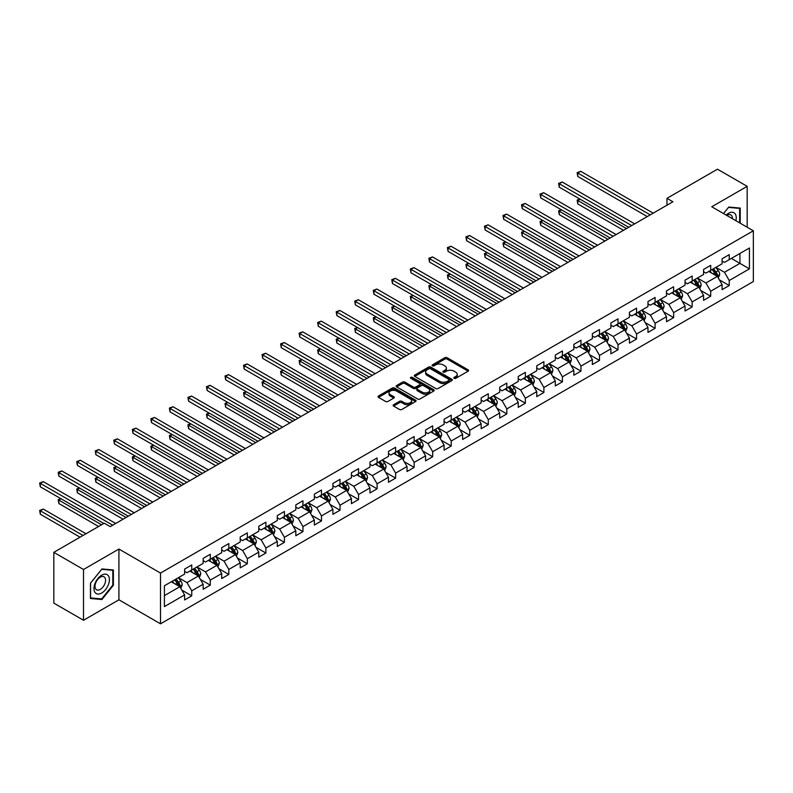 <?xml version="1.0" encoding="UTF-8"?>
<svg xmlns="http://www.w3.org/2000/svg" width="793" height="793" viewBox="0 0 793 793"><rect width="100%" height="100%" fill="white"/><g stroke="black" fill="none" stroke-linecap="round" stroke-linejoin="round"><path stroke-width="1.19" d="M454.111 378.34A1.15 0.664 0 0 0 455.737 378.34L468.128 371.193A1.645 0.952 0 0 0 468.613 370.519A1.645 0.952 0 0 0 468.128 369.845L447.143 357.722A1.645 0.952 0 0 0 444.804 357.722L432.413 364.879A1.15 0.664 0 0 0 434.049 365.821L435.654 364.889A5.273 3.043 0 0 1 443.118 364.889L444.863 365.9A5.273 3.043 0 0 1 446.409 368.061A5.273 3.043 0 0 1 444.863 370.212L443.257 371.134A1.15 0.664 0 0 0 444.893 372.086L446.499 371.154A5.273 3.043 0 0 1 453.963 371.154L455.707 372.165A5.273 3.043 0 0 1 457.254 374.316A5.273 3.043 0 0 1 455.707 376.477L454.111 377.399A1.15 0.664 0 0 0 454.111 378.34L454.111 377.399M393.615 404.717A1.645 0.952 0 0 0 393.13 405.392A1.645 0.952 0 0 0 393.615 406.066L399.503 409.466A1.645 0.952 0 0 0 401.833 409.466L415.591 401.516A1.645 0.952 0 0 0 416.077 400.852A1.645 0.952 0 0 0 415.591 400.178L394.607 388.055A1.645 0.952 0 0 0 392.267 388.055L378.509 395.994A1.645 0.952 0 0 0 378.023 396.669A1.645 0.952 0 0 0 378.509 397.343L385.626 401.456A1.645 0.952 0 0 0 387.955 401.456L393.843 398.056A1.645 0.952 0 0 0 394.329 397.382A1.645 0.952 0 0 0 393.843 396.708L390.315 394.666A4.411 2.548 0 0 1 389.026 392.872A4.411 2.548 0 0 1 391.752 390.513A4.411 2.548 0 0 1 396.559 391.068L410.377 399.048A4.411 2.548 0 0 1 411.666 400.852A4.411 2.548 0 0 1 408.94 403.201A4.411 2.548 0 0 1 404.133 402.646L401.833 401.317A1.645 0.952 0 0 0 399.503 401.317L393.615 404.717L393.615 406.066L399.503 402.685L399.503 401.317M118.92 549.053L83.513 569.493L53.815 552.344L53.815 603.106L83.513 620.255L118.92 599.805L160.503 623.813L160.503 573.061L118.92 549.053L118.92 599.805M747.175 227.214L747.175 186.335L711.767 206.775L753.35 230.783L160.503 573.061M747.175 186.335L717.467 169.187L666.972 198.339L666.972 205.199M53.815 552.344L104.309 523.192L110.247 526.621L672.92 201.769L666.972 198.339M435.773 388.53A1.645 0.952 0 0 0 438.103 388.53L451.861 380.581A1.645 0.952 0 0 0 452.347 379.906A1.645 0.952 0 0 0 451.861 379.232L430.867 367.119A1.645 0.952 0 0 0 428.537 367.119L414.779 375.059A1.645 0.952 0 0 0 414.293 375.733A1.645 0.952 0 0 0 414.779 376.407L435.773 388.53M411.22 378.588A1.15 0.664 0 0 1 412.39 378.757L433.712 391.068L419.963 398.998A1.645 0.952 0 0 1 417.633 398.998L396.649 386.875L402.537 383.505L402.537 382.127L396.649 385.527A1.645 0.952 0 0 0 396.163 386.201A1.645 0.952 0 0 0 396.649 386.875L396.649 385.527M402.537 383.505A1.645 0.952 0 0 1 404.866 383.505L404.866 382.127A1.645 0.952 0 0 0 402.537 382.127M404.866 382.127L413.381 387.043A1.645 0.952 0 0 0 415.71 387.043L419.616 384.793A1.645 0.952 0 0 0 420.102 384.119A1.645 0.952 0 0 0 419.616 383.445L410.754 378.33A1.15 0.664 0 0 1 412.39 377.379L433.731 389.7A1.645 0.952 0 0 1 434.207 390.374A1.645 0.952 0 0 1 433.731 391.048L433.731 389.7M160.503 623.813L753.35 281.535L753.35 230.783M181.825 590.101L191.747 595.83L191.747 590.825L203.157 584.243L203.157 589.249L210.284 585.135L210.284 580.119L221.683 573.537L221.683 578.543L228.81 574.429L228.81 569.424L240.22 562.842L240.22 567.847L247.347 563.734L247.347 558.718L258.756 552.136L258.756 557.142L265.883 553.028L265.883 548.022L277.292 541.441L277.292 546.446L284.419 542.333L284.419 537.317L295.819 530.735L295.819 535.741L302.956 531.627L302.956 526.621L314.355 520.039L314.355 525.045L321.482 520.932L321.482 515.916L332.891 509.334L332.891 514.34L340.019 510.226L340.019 505.22L351.428 498.638L351.428 503.644L358.555 499.531L358.555 494.515L369.954 487.933L369.954 492.939L377.091 488.825L377.091 483.819L388.491 477.237L388.491 482.243L395.618 478.129L395.618 473.114L407.027 466.532L407.027 471.538L414.154 467.424L414.154 462.418L425.563 455.836L425.563 460.842L432.691 456.728L432.691 451.713L444.09 445.131L444.09 450.137L451.227 446.023L451.227 441.017L462.626 434.435L462.626 439.441L469.753 435.327L469.753 430.312L481.163 423.73L481.163 428.735L488.29 424.622L488.29 419.616L499.699 413.034L499.699 418.04L506.826 413.926L506.826 408.92L518.225 402.329L518.225 407.334L525.362 403.221L525.362 398.215L536.762 391.633L536.762 396.639L543.889 392.525L543.889 387.519L555.298 380.927L555.298 385.933L562.425 381.82L562.425 376.814L573.835 370.232L573.835 375.238L580.962 371.124L580.962 366.118L592.361 359.526L592.361 364.532L599.498 360.418L599.498 355.413L610.897 348.831L610.897 353.837L618.025 349.723L618.025 344.717L629.434 338.125L629.434 343.131L636.561 339.017L636.561 334.012L647.97 327.43L647.97 332.436L655.097 328.322L655.097 323.316L666.507 316.724L666.507 321.73L673.634 317.616L673.634 312.611L685.033 306.029L685.033 311.034L692.16 306.921L692.16 301.915L703.569 295.323L703.569 300.329L710.697 296.215L710.697 291.209L722.106 284.628L722.106 289.633L729.233 285.52L729.233 280.514L749.425 268.847L749.425 248.001L739.928 253.482L739.928 263.365L749.425 268.847M191.747 595.83L184.62 599.944L184.62 594.938L164.419 606.595L164.419 585.749L184.62 574.082L184.62 569.077L191.747 564.963L191.747 569.969L203.157 563.387L203.157 558.381L210.284 554.267L210.284 559.273L221.683 552.681L221.683 547.676L228.81 543.562L228.81 548.568L240.22 541.986L240.22 536.98L247.347 532.866L247.347 537.872L258.756 531.28L258.756 526.274L265.883 522.161L265.883 527.167L277.292 520.585L277.292 515.579L284.419 511.465L284.419 516.471L295.819 509.879L295.819 504.873L302.956 500.76L302.956 505.765L314.355 499.184L314.355 494.178L321.482 490.064L321.482 495.07L332.891 488.478L332.891 483.472L340.019 479.359L340.019 484.364L351.428 477.782L351.428 472.777L358.555 468.663L358.555 473.669L369.954 467.077L369.954 462.071L377.091 457.957L377.091 462.963L388.491 456.381L388.491 451.376L395.618 447.262L395.618 452.268L407.027 445.686L407.027 440.67L414.154 436.556L414.154 441.562L425.563 434.98L425.563 429.975L432.691 425.861L432.691 430.867L444.09 424.285L444.09 419.269L451.227 415.155L451.227 420.161L462.626 413.579L462.626 408.573L469.753 404.46L469.753 409.466L481.163 402.884L481.163 397.868L488.29 393.754L488.29 398.76L499.699 392.178L499.699 387.172L506.826 383.059L506.826 388.064L518.225 381.483L518.225 376.467L525.362 372.353L525.362 377.359L536.762 370.777L536.762 365.771L543.889 361.658L543.889 366.663L555.298 360.081L555.298 355.066L562.425 350.952L562.425 355.958L573.835 349.376L573.835 344.37L580.962 340.256L580.962 345.262L592.361 338.68L592.361 333.665L599.498 329.551L599.498 334.557L610.897 327.975L610.897 322.969L618.025 318.855L618.025 323.861L629.434 317.279L629.434 312.264L636.561 308.15L636.561 313.156L647.97 306.574L647.97 301.568L655.097 297.454L655.097 302.46L666.507 295.878L666.507 290.862L673.634 286.749L673.634 291.755L685.033 285.173L685.033 280.167L692.16 276.053L692.16 281.059L703.569 274.477L703.569 269.461L710.697 265.348L710.697 270.354L722.106 263.772L722.106 258.766L729.233 254.652L729.233 259.658L749.425 248.001M189.844 571.069L198.399 576.005L186.999 582.597L178.445 577.651M184.62 571.347L186.999 572.715L191.747 569.969M186.999 582.597L191.747 590.825M198.399 576.005L203.157 584.243M208.381 560.364L216.935 565.31L205.526 571.892L196.971 566.955M203.157 560.641L205.526 562.019L210.284 559.273M205.526 571.892L210.284 580.119M216.935 565.31L221.683 573.537M226.917 549.668L235.471 554.604L224.062 561.196L215.508 556.25M221.683 549.945L224.062 551.313L228.81 548.568M224.062 561.196L228.81 569.424M235.471 554.604L240.22 562.842M245.443 538.962L253.998 543.909L242.599 550.491L234.044 545.554M240.22 539.24L242.599 540.618L247.347 537.872M242.599 550.491L247.347 558.718M253.998 543.909L258.756 552.136M263.98 528.267L272.534 533.203L261.135 539.795L252.58 534.849M258.756 528.544L261.135 529.912L265.883 527.167M261.135 539.795L265.883 548.022M272.534 533.203L277.292 541.441M282.516 517.571L291.071 522.508L279.661 529.09L271.107 524.153M277.292 517.839L279.661 519.217L284.419 516.471M279.661 529.09L284.419 537.317M291.071 522.508L295.819 530.735M301.053 506.866L309.607 511.802L298.198 518.394L289.643 513.448M295.819 507.143L298.198 508.511L302.956 505.765M298.198 518.394L302.956 526.621M309.607 511.802L314.355 520.039M319.579 496.17L328.133 501.107L316.734 507.689L308.18 502.752M314.355 496.438L316.734 497.816L321.482 495.07M316.734 507.689L321.482 515.916M328.133 501.107L332.891 509.334M338.115 485.465L346.67 490.401L335.27 496.993L326.716 492.047M332.891 485.742L335.27 487.11L340.019 484.364M335.27 496.993L340.019 505.22M346.67 490.401L351.428 498.638M356.652 474.769L365.206 479.706L353.797 486.287L345.242 481.351M351.428 475.037L353.797 476.415L358.555 473.669M353.797 486.287L358.555 494.515M365.206 479.706L369.954 487.933M375.188 464.064L383.743 469L372.333 475.592L363.779 470.645M369.954 464.341L372.333 465.709L377.091 462.963M372.333 475.592L377.091 483.819M383.743 469L388.491 477.237M393.724 453.368L402.279 458.304L390.87 464.886L382.315 459.95M388.491 453.636L390.87 455.013L395.618 452.268M390.87 464.886L395.618 473.114M402.279 458.304L407.027 466.532M412.251 442.663L420.805 447.599L409.406 454.191L400.852 449.244M407.027 442.94L409.406 444.308L414.154 441.562M409.406 454.191L414.154 462.418M420.805 447.599L425.563 455.836M430.787 431.967L439.342 436.903L427.933 443.485L419.378 438.549M425.563 432.235L427.933 433.612L432.691 430.867M427.933 443.485L432.691 451.713M439.342 436.903L444.09 445.131M449.324 421.261L457.878 426.198L446.469 432.79L437.914 427.843M444.09 421.539L446.469 422.907L451.227 420.161M446.469 432.79L451.227 441.017M457.878 426.198L462.626 434.435M467.86 410.566L476.415 415.502L465.005 422.084L456.451 417.148M462.626 410.833L465.005 412.211L469.753 409.466M465.005 422.084L469.753 430.312M476.415 415.502L481.163 423.73M486.387 399.86L494.941 404.797L483.542 411.389L474.987 406.442M481.163 400.138L483.542 401.506L488.29 398.76M483.542 411.389L488.29 419.616M494.941 404.797L499.699 413.034M504.923 389.165L513.477 394.101L502.068 400.683L493.514 395.747M499.699 389.432L502.068 390.81L506.826 388.064M502.068 400.683L506.826 408.92M513.477 394.101L518.225 402.329M523.459 378.459L532.014 383.396L520.605 389.987L512.05 385.041M518.225 378.737L520.605 380.105L525.362 377.359M520.605 389.987L525.362 398.215M532.014 383.396L536.762 391.633M541.996 367.764L550.55 372.7L539.141 379.282L530.586 374.346M536.762 368.031L539.141 369.409L543.889 366.663M539.141 379.282L543.889 387.519M550.55 372.7L555.298 380.927M560.522 357.058L569.077 361.995L557.677 368.586L549.123 363.64M555.298 357.336L557.677 358.704L562.425 355.958M557.677 368.586L562.425 376.814M569.077 361.995L573.835 370.232M579.059 346.363L587.613 351.299L576.204 357.881L567.649 352.944M573.835 346.63L576.204 348.008L580.962 345.262M576.204 357.881L580.962 366.118M587.613 351.299L592.361 359.526M597.595 335.657L606.149 340.594L594.74 347.185L586.186 342.239M592.361 335.935L594.74 337.303L599.498 334.557M594.74 347.185L599.498 355.413M606.149 340.594L610.897 348.831M616.131 324.961L624.686 329.898L613.276 336.48L604.722 331.543M610.897 325.229L613.276 326.607L618.025 323.861M613.276 336.48L618.025 344.717M624.686 329.898L629.434 338.125M634.658 314.256L643.212 319.192L631.813 325.784L623.258 320.838M629.434 314.534L631.813 315.901L636.561 313.156M631.813 325.784L636.561 334.012M643.212 319.192L647.97 327.43M653.194 303.56L661.749 308.497L650.339 315.079L641.785 310.142M647.97 303.828L650.339 305.206L655.097 302.46M650.339 315.079L655.097 323.316M661.749 308.497L666.507 316.724M671.73 292.855L680.285 297.791L668.876 304.383L660.321 299.437M666.507 293.132L668.876 294.5L673.634 291.755M668.876 304.383L673.634 312.611M680.285 297.791L685.033 306.029M690.267 282.159L698.821 287.096L687.412 293.678L678.858 288.741M685.033 282.427L687.412 283.805L692.16 281.059M687.412 293.678L692.16 301.915M698.821 287.096L703.569 295.323M708.793 271.454L717.348 276.39L705.948 282.982L697.394 278.036M703.569 271.731L705.948 273.099L710.697 270.354M705.948 282.982L710.697 291.209M717.348 276.39L722.106 284.628M731.374 258.419L739.928 263.365L724.475 272.277L715.93 267.34M722.106 261.026L724.475 262.404L729.233 259.658M724.475 272.277L729.233 280.514M83.513 569.493L83.513 620.255M164.419 595.622L179.862 586.711L171.308 581.765M179.862 586.711L184.62 594.938M719.31 279.79L729.233 285.52M700.774 290.486L710.697 296.215M682.248 301.191L692.16 306.921M663.711 311.887L673.634 317.616M645.175 322.592L655.097 328.322M626.639 333.288L636.561 339.017M608.112 343.993L618.025 349.723M589.576 354.689L599.498 360.418M571.039 365.395L580.962 371.124M552.503 376.09L562.425 381.82M533.976 386.796L543.889 392.525M515.44 397.491L525.362 403.221M496.904 408.197L506.826 413.926M478.367 418.892L488.29 424.622M459.841 429.598L469.753 435.327M441.304 440.293L451.227 446.023M422.768 450.999L432.691 456.728M404.232 461.695L414.154 467.424M385.705 472.4L395.618 478.129M367.169 483.096L377.091 488.825M348.633 493.801L358.555 499.531M330.096 504.497L340.019 510.226M311.56 515.202L321.482 520.932M293.033 525.898L302.956 531.627M274.497 536.603L284.419 542.333M255.961 547.299L265.883 553.028M237.424 558.004L247.347 563.734M218.898 568.7L228.81 574.429M200.361 579.405L210.284 585.135M740.226 223.2L740.226 208.083L728.757 207.052L723.523 213.565M90.461 598.497L101.93 599.528L113.389 585.264L113.389 569.979L101.93 568.948L90.461 583.212L90.461 598.497M112.804 584.917L113.389 585.264M100.721 598.824L101.93 599.528M454.567 378.509L455.707 377.845A5.273 3.043 0 0 0 457.254 375.694L457.254 374.316M446.409 368.061L446.409 369.429A5.273 3.043 0 0 1 444.863 371.58L443.723 372.244M468.108 371.203L447.143 359.09A1.645 0.952 0 0 0 444.804 359.09L432.879 365.979M451.861 379.232L451.861 380.581L430.867 368.487A1.645 0.952 0 0 0 428.537 368.487L414.798 376.417L414.779 375.059M448.947 380.382A1.15 0.664 0 0 0 448.947 379.441L430.52 368.795A1.15 0.664 0 0 0 428.884 368.795L427.199 369.776A5.273 3.043 0 0 0 425.653 371.927A5.273 3.043 0 0 0 427.199 374.088L439.788 381.354A5.273 3.043 0 0 0 447.252 381.354L448.947 380.382L448.947 381.75A1.15 0.664 0 0 0 449.284 381.284L449.284 379.906M425.653 371.927L425.653 373.305A5.273 3.043 0 0 0 427.199 375.456L427.199 374.088M448.947 381.75L447.252 382.732A5.273 3.043 0 0 1 439.788 382.732L427.199 375.456M404.866 383.505L413.381 388.421A1.645 0.952 0 0 0 415.71 388.421L419.616 386.161A1.645 0.952 0 0 0 420.102 385.487L420.102 384.119M422.213 392.148A4.411 2.548 0 0 0 427.021 392.694A4.411 2.548 0 0 0 429.747 390.344A4.411 2.548 0 0 0 428.448 388.54L423.581 385.735A1.645 0.952 0 0 0 421.252 385.735L417.346 387.985A1.645 0.952 0 0 0 416.86 388.659A1.645 0.952 0 0 0 417.346 389.333L422.213 392.148L422.213 393.516A4.411 2.548 0 0 0 427.021 394.071A4.411 2.548 0 0 0 429.747 391.712L429.747 390.344M416.86 388.659L416.86 390.037A1.645 0.952 0 0 0 417.346 390.701L417.346 389.333M422.213 393.516L417.346 390.701M411.666 400.852L411.666 402.22A4.411 2.548 0 0 1 408.94 404.569A4.411 2.548 0 0 1 404.133 404.024L401.833 402.685A1.645 0.952 0 0 0 399.503 402.685M389.026 392.872L389.026 394.24A4.411 2.548 0 0 0 390.315 396.044L390.315 394.666M393.824 398.066L390.315 396.044M415.572 401.536L394.607 389.422A1.645 0.952 0 0 0 392.267 389.422L378.529 397.362L378.509 395.994M718.289 278.016L719.707 274.457A4.451 2.567 -120 0 0 718.28 270.671L715.831 267.39M711.559 273.05L709.894 270.819M580.05 199.182L577.79 200.48L577.79 203.91L623.496 230.297M712.144 269.521L714.602 272.792A4.451 2.567 60 0 1 715.871 275.468L717.298 274.646A4.451 2.567 -120 0 0 716.029 271.969L713.571 268.698M712.461 269.342L715.177 272.97A2.27 1.308 60 0 1 715.593 273.664L717.298 274.646M577.79 203.91L577.135 200.104L626.46 228.582M577.135 200.104L579.782 199.033M650.22 214.863L577.79 173.043L580.754 171.328L653.194 213.148M647.257 216.578L577.79 176.472L577.79 173.043L577.135 172.666L580.754 171.328M577.79 176.472L577.135 172.666M738.888 207.964L739.631 208.39L739.631 222.853M723.553 213.575L728.519 207.389L739.631 208.39M735.874 220.692A10.924 6.304 120 0 0 733.981 212.752A10.924 6.304 120 0 0 726.16 215.081M732.395 218.68A7.474 4.312 120 0 0 730.849 214.923A7.474 4.312 120 0 0 726.824 215.468M101.692 593.015A10.924 6.304 120 0 0 109.414 579.643A10.924 6.304 120 0 0 101.692 575.183A10.924 6.304 120 0 0 93.97 588.565A10.924 6.304 120 0 0 101.692 593.015M100.285 589.397A7.474 4.312 120 0 0 105.172 582.805A7.474 4.312 120 0 0 104.022 576.818A7.474 4.312 120 0 0 100.285 577.185A7.474 4.312 120 0 0 95.398 583.777A7.474 4.312 120 0 0 96.548 589.764A7.474 4.312 120 0 0 100.285 589.397M90.58 583.113L101.692 569.295L112.804 570.286L112.804 585.095L101.692 598.913L90.58 597.922L90.561 583.093M112.061 569.86L112.804 570.286M699.753 288.721L701.171 285.163A4.451 2.567 -120 0 0 699.753 281.366L697.295 278.095M693.023 283.745L691.357 281.525M561.513 209.877L559.253 211.186L559.253 214.616L604.96 241.003M693.617 280.226L696.066 283.498A4.451 2.567 60 0 1 697.344 286.174L698.762 285.351A4.451 2.567 -120 0 0 697.493 282.675L695.035 279.394M693.925 280.038L696.641 283.676A2.27 1.308 60 0 1 697.057 284.36L698.762 285.351M559.253 214.616L558.599 210.809L607.934 239.288M558.599 210.809L561.246 209.729M681.227 299.417L682.634 295.858A4.451 2.567 -120 0 0 681.217 292.072L678.758 288.791M674.486 294.451L672.821 292.221M542.977 220.583L540.717 221.881L540.717 225.311L586.423 251.698M675.081 290.922L677.529 294.193A4.451 2.567 60 0 1 678.808 296.869L680.235 296.047A4.451 2.567 -120 0 0 678.957 293.37L676.508 290.099M675.388 290.744L678.114 294.372A2.27 1.308 60 0 1 678.521 295.065L680.235 296.047M540.717 225.311L540.063 221.505L589.397 249.983M540.063 221.505L542.719 220.424M631.694 225.569L559.253 183.748L562.227 182.033L634.658 223.854M628.72 227.284L559.253 187.178L559.253 183.748L558.599 183.371L562.227 182.033M559.253 187.178L558.599 183.371M613.158 236.264L540.717 194.444L543.691 192.729L616.131 234.55M610.184 237.979L540.717 197.873L540.717 194.444L540.063 194.067L543.691 192.729M540.717 197.873L540.063 194.067M662.69 310.122L664.098 306.564A4.451 2.567 -120 0 0 662.68 302.767L660.232 299.496M655.95 305.146L654.284 302.926M524.441 231.278L522.19 232.587L522.19 236.017L567.887 262.404M656.545 301.618L658.993 304.899A4.451 2.567 60 0 1 660.272 307.575L661.699 306.752A4.451 2.567 -120 0 0 660.42 304.076L657.972 300.795M656.852 301.439L659.578 305.077A2.27 1.308 60 0 1 659.984 305.761L661.699 306.752M522.19 236.017L521.536 232.21L570.861 260.689M521.536 232.21L524.183 231.13M644.154 320.818L645.571 317.259A4.451 2.567 -120 0 0 644.144 313.473L641.696 310.192M637.423 315.852L635.758 313.622M505.914 241.984L503.654 243.282L503.654 246.712L549.361 273.099M638.008 312.323L640.466 315.594A4.451 2.567 60 0 1 641.735 318.271L643.163 317.448A4.451 2.567 -120 0 0 641.894 314.771L639.436 311.5M638.325 312.145L641.041 315.773A2.27 1.308 60 0 1 641.458 316.466L643.163 317.448M503.654 246.712L503 242.906L552.325 271.384M503 242.906L505.647 241.825M625.618 331.524L627.035 327.965A4.451 2.567 -120 0 0 625.618 324.168L623.159 320.897M618.887 326.547L617.222 324.327M487.378 252.68L485.118 253.988L485.118 257.418L530.824 283.805M619.482 323.019L621.93 326.3A4.451 2.567 60 0 1 623.209 328.976L624.626 328.153A4.451 2.567 -120 0 0 623.357 325.477L620.899 322.196M619.789 322.84L622.505 326.478A2.27 1.308 60 0 1 622.921 327.162L624.626 328.153M485.118 257.418L484.464 253.611L533.798 282.09M484.464 253.611L487.11 252.531M594.621 246.97L522.19 205.149L525.154 203.434L597.595 245.255M591.657 248.685L522.19 208.579L522.19 205.149L521.536 204.772L525.154 203.434M522.19 208.579L521.536 204.772M576.085 257.666L503.654 215.845L506.618 214.13L579.059 255.951M573.121 259.38L503.654 219.274L503.654 215.845L503 215.468L506.618 214.13M503.654 219.274L503 215.468M557.558 268.371L485.118 226.55L488.091 224.835L560.522 266.656M554.585 270.086L485.118 229.98L485.118 226.55L484.464 226.174L488.091 224.835M485.118 229.98L484.464 226.174M539.022 279.067L466.581 237.246L469.555 235.531L541.996 277.352M536.048 280.781L466.581 240.675L466.581 237.246L465.927 236.869L469.555 235.531M466.581 240.675L465.927 236.869M520.486 289.772L448.055 247.951L451.019 246.236L523.459 288.057M517.522 291.487L448.055 251.381L448.055 247.951L447.401 247.575L451.019 246.236M448.055 251.381L447.401 247.575M501.949 300.468L429.519 258.647L432.482 256.932L504.923 298.753M498.985 302.183L429.519 262.077L429.519 258.647L428.864 258.27L432.482 256.932M429.519 262.077L428.864 258.27M483.423 311.173L410.982 269.352L413.956 267.637L486.387 309.458M480.449 312.888L410.982 272.782L410.982 269.352L410.328 268.976L413.956 267.637M410.982 272.782L410.328 268.976M464.886 321.869L392.446 280.048L395.42 278.333L467.86 320.154M461.913 323.584L392.446 283.478L392.446 280.048L391.792 279.671L395.42 278.333M392.446 283.478L391.792 279.671M446.35 332.574L373.919 290.753L376.883 289.039L449.324 330.859M443.386 334.289L373.919 294.183L373.919 290.753L373.265 290.377L376.883 289.039M373.919 294.183L373.265 290.377M427.814 343.27L355.383 301.449L358.347 299.734L430.787 341.555M424.85 344.985L355.383 304.879L355.383 301.449L354.729 301.072L358.347 299.734M355.383 304.879L354.729 301.072M409.287 353.975L336.847 312.155L339.82 310.44L412.251 352.261M406.313 355.69L336.847 315.584L336.847 312.155L336.192 311.778L339.82 310.44M336.847 315.584L336.192 311.778M390.751 364.671L318.31 322.85L321.284 321.135L393.724 362.956M387.777 366.386L318.31 326.28L318.31 322.85L317.656 322.473L321.284 321.135M318.31 326.28L317.656 322.473M372.214 375.376L299.784 333.556L302.748 331.841L375.188 373.662M369.241 377.091L299.784 336.985L299.784 333.556L299.13 333.179L302.748 331.841M299.784 336.985L299.13 333.179M353.678 386.072L281.247 344.251L284.211 342.536L356.652 384.357M350.714 387.787L281.247 347.681L281.247 344.251L280.593 343.875L284.211 342.536M281.247 347.681L280.593 343.875M335.152 396.778L262.711 354.957L265.685 353.242L338.115 395.063M332.178 398.492L262.711 358.386L262.711 354.957L262.057 354.58L265.685 353.242M262.711 358.386L262.057 354.58M316.615 407.473L244.175 365.652L247.148 363.937L319.579 405.758M313.641 409.188L244.175 369.082L244.175 365.652L243.52 365.276L247.148 363.937M244.175 369.082L243.52 365.276M298.079 418.179L225.638 376.358L228.612 374.643L301.053 416.464M295.105 419.894L225.638 379.788L225.638 376.358L224.994 375.981L228.612 374.643M225.638 379.788L224.994 375.981M279.542 428.874L207.112 387.053L210.076 385.339L282.516 427.159M276.579 430.589L207.112 390.483L207.112 387.053L206.458 386.677L210.076 385.339M207.112 390.483L206.458 386.677M261.016 439.58L188.575 397.759L191.549 396.044L263.98 437.865M258.042 441.295L188.575 401.189L188.575 397.759L187.921 397.382L191.549 396.044M188.575 401.189L187.921 397.382M607.091 342.219L608.499 338.661A4.451 2.567 -120 0 0 607.081 334.874L604.623 331.593M600.351 337.253L598.685 335.023M468.841 263.385L466.581 264.684L466.581 268.113L512.288 294.5M600.945 333.724L603.394 336.995A4.451 2.567 60 0 1 604.672 339.672L606.1 338.849A4.451 2.567 -120 0 0 604.821 336.173L602.373 332.901M601.253 333.546L603.979 337.174A2.27 1.308 60 0 1 604.385 337.868L606.1 338.849M466.581 268.113L465.927 264.307L515.262 292.786M465.927 264.307L468.584 263.226M588.555 352.925L589.962 349.366A4.451 2.567 -120 0 0 588.545 345.57L586.096 342.298M581.814 347.949L580.149 345.728M450.305 274.081L448.055 275.389L448.055 278.819L493.752 305.206M582.409 344.42L584.857 347.701A4.451 2.567 60 0 1 586.136 350.377L587.563 349.554A4.451 2.567 -120 0 0 586.285 346.878L583.836 343.597M582.716 344.241L585.442 347.879A2.27 1.308 60 0 1 585.849 348.563L587.563 349.554M448.055 278.819L447.401 275.012L496.725 303.491M447.401 275.012L450.047 273.932M570.018 363.62L571.436 360.062A4.451 2.567 -120 0 0 570.008 356.275L567.56 352.994M563.288 358.654L561.622 356.424M431.779 284.786L429.519 286.085L429.519 289.514L475.225 315.901M563.873 355.125L566.331 358.396A4.451 2.567 60 0 1 567.6 361.073L569.027 360.25A4.451 2.567 -120 0 0 567.758 357.574L565.3 354.302M564.19 354.947L566.906 358.575A2.27 1.308 60 0 1 567.322 359.269L569.027 360.25M429.519 289.514L428.864 285.708L478.189 314.187M428.864 285.708L431.511 284.628M551.482 374.326L552.899 370.767A4.451 2.567 -120 0 0 551.472 366.971L549.024 363.7M544.751 369.35L543.086 367.129M413.242 295.482L410.982 296.79L410.982 300.22L456.689 326.607M545.346 365.821L547.794 369.102A4.451 2.567 60 0 1 549.063 371.778L550.491 370.955A4.451 2.567 -120 0 0 549.222 368.279L546.764 364.998M545.653 365.642L548.369 369.28A2.27 1.308 60 0 1 548.786 369.964L550.491 370.955M410.982 300.22L410.328 296.413L459.662 324.892M410.328 296.413L412.975 295.333M532.946 385.021L534.363 381.463A4.451 2.567 -120 0 0 532.946 377.676L530.487 374.395M526.215 380.055L524.55 377.825M394.706 306.187L392.446 307.486L392.446 310.915L438.152 337.303M526.81 376.526L529.258 379.797A4.451 2.567 60 0 1 530.537 382.474L531.964 381.651A4.451 2.567 -120 0 0 530.686 378.975L528.237 375.704M527.117 376.348L529.843 379.976A2.27 1.308 60 0 1 530.249 380.67L531.964 381.651M392.446 310.915L391.792 307.109L441.126 335.588M391.792 307.109L394.448 306.029M514.419 395.727L515.827 392.168A4.451 2.567 -120 0 0 514.409 388.372L511.961 385.101M507.679 390.751L506.013 388.53M376.169 316.883L373.919 318.191L373.919 321.621L419.616 348.008M508.273 387.222L510.722 390.503A4.451 2.567 60 0 1 512 393.179L513.428 392.357A4.451 2.567 -120 0 0 512.149 389.68L509.701 386.399M508.581 387.043L511.307 390.681A2.27 1.308 60 0 1 511.713 391.365L513.428 392.357M373.919 321.621L373.265 317.815L422.59 346.293M373.265 317.815L375.912 316.734M495.883 406.422L497.3 402.864A4.451 2.567 -120 0 0 495.873 399.077L493.424 395.796M489.152 401.456L487.487 399.226M357.643 327.588L355.383 328.887L355.383 332.317L401.089 358.704M489.737 397.927L492.195 401.199A4.451 2.567 60 0 1 493.464 403.875L494.891 403.052A4.451 2.567 -120 0 0 493.613 400.376L491.164 397.105M490.054 397.749L492.77 401.377A2.27 1.308 60 0 1 493.187 402.071L494.891 403.052M355.383 332.317L354.729 328.51L404.053 356.989M354.729 328.51L357.375 327.43M477.346 417.128L478.764 413.569A4.451 2.567 -120 0 0 477.336 409.773L474.888 406.502M470.616 412.152L468.95 409.931M339.107 338.284L336.847 339.592L336.847 343.022L382.553 369.409M471.211 408.623L473.659 411.904A4.451 2.567 60 0 1 474.928 414.58L476.355 413.758A4.451 2.567 -120 0 0 475.086 411.081L472.628 407.8M471.518 408.445L474.234 412.082A2.27 1.308 60 0 1 474.65 412.766L476.355 413.758M336.847 343.022L336.192 339.216L385.517 367.694M336.192 339.216L338.839 338.135M458.81 427.824L460.227 424.265A4.451 2.567 -120 0 0 458.81 420.478L456.352 417.197M452.079 422.857L450.414 420.627M320.57 348.989L318.31 350.288L318.31 353.718L364.017 380.105M452.674 419.328L455.123 422.6A4.451 2.567 60 0 1 456.401 425.276L457.829 424.453A4.451 2.567 -120 0 0 456.55 421.777L454.102 418.506M452.981 419.15L455.697 422.778A2.27 1.308 60 0 1 456.114 423.472L457.829 424.453M318.31 353.718L317.656 349.911L366.99 378.39M317.656 349.911L320.313 348.831M440.284 438.529L441.691 434.97A4.451 2.567 -120 0 0 440.274 431.174L437.825 427.903M433.543 433.553L431.878 431.333M302.034 359.685L299.784 360.993L299.784 364.423L345.48 390.81M434.138 430.024L436.586 433.305A4.451 2.567 60 0 1 437.865 435.981L439.292 435.159A4.451 2.567 -120 0 0 438.014 432.482L435.565 429.201M434.445 429.846L437.171 433.484A2.27 1.308 60 0 1 437.577 434.167L439.292 435.159M299.784 364.423L299.13 360.617L348.454 389.095M299.13 360.617L301.776 359.536M421.747 449.225L423.165 445.666A4.451 2.567 -120 0 0 421.737 441.879L419.289 438.598M415.017 444.258L413.351 442.028M283.507 370.39L281.247 371.689L281.247 375.119L326.954 401.506M415.601 440.73L418.06 444.001A4.451 2.567 60 0 1 419.328 446.677L420.756 445.854A4.451 2.567 -120 0 0 419.477 443.178L417.029 439.907M415.919 440.551L418.635 444.179A2.27 1.308 60 0 1 419.051 444.873L420.756 445.854M281.247 375.119L280.593 371.312L329.918 399.791M280.593 371.312L283.24 370.232M403.211 459.93L404.628 456.371A4.451 2.567 -120 0 0 403.201 452.575L400.752 449.304M396.48 454.954L394.815 452.734M264.971 381.086L262.711 382.395L262.711 385.824L308.418 412.211M397.065 451.425L399.523 454.706A4.451 2.567 60 0 1 400.792 457.383L402.22 456.56A4.451 2.567 -120 0 0 400.951 453.883L398.492 450.602M397.382 451.247L400.098 454.885A2.27 1.308 60 0 1 400.515 455.569L402.22 456.56M262.711 385.824L262.057 382.018L311.381 410.496M262.057 382.018L264.703 380.937M384.674 470.626L386.092 467.067A4.451 2.567 -120 0 0 384.674 463.281L382.216 459.999M377.944 465.66L376.279 463.429M246.435 391.792L244.175 393.09L244.175 396.52L289.881 422.907M378.539 462.131L380.987 465.402A4.451 2.567 60 0 1 382.266 468.078L383.693 467.255A4.451 2.567 -120 0 0 382.414 464.579L379.966 461.308M378.846 461.952L381.562 465.58A2.27 1.308 60 0 1 381.978 466.274L383.693 467.255M244.175 396.52L243.52 392.713L292.855 421.192M243.52 392.713L246.177 391.633M366.148 481.331L367.555 477.773A4.451 2.567 -120 0 0 366.138 473.976L363.69 470.705M359.407 476.355L357.742 474.135M227.898 402.487L225.638 403.796L225.638 407.225L271.345 433.612M360.002 472.826L362.451 476.107A4.451 2.567 60 0 1 363.729 478.784L365.157 477.961A4.451 2.567 -120 0 0 363.878 475.285L361.43 472.004M360.309 472.648L363.035 476.286A2.27 1.308 60 0 1 363.442 476.97L365.157 477.961M225.638 407.225L224.994 403.419L274.319 431.898M224.994 403.419L227.641 402.338M347.612 492.027L349.019 488.468A4.451 2.567 -120 0 0 347.602 484.682L345.153 481.401M340.881 487.061L339.206 484.83M209.362 413.193L207.112 414.491L207.112 417.921L252.818 444.308M341.466 483.532L343.924 486.803A4.451 2.567 60 0 1 345.193 489.479L346.62 488.657A4.451 2.567 -120 0 0 345.342 485.98L342.893 482.709M341.783 483.353L344.499 486.981A2.27 1.308 60 0 1 344.915 487.675L346.62 488.657M207.112 417.921L206.458 414.115L255.782 442.593M206.458 414.115L209.104 413.034M329.075 502.732L330.493 499.174A4.451 2.567 -120 0 0 329.065 495.377L326.617 492.106M322.345 497.756L320.679 495.536M190.835 423.888L188.575 425.197L188.575 428.626L234.282 455.013M322.929 494.227L325.388 497.508A4.451 2.567 60 0 1 326.657 500.185L328.084 499.362A4.451 2.567 -120 0 0 326.815 496.686L324.357 493.405M323.247 494.049L325.963 497.687A2.27 1.308 60 0 1 326.379 498.371L328.084 499.362M188.575 428.626L187.921 424.82L237.246 453.299M187.921 424.82L190.568 423.74M310.539 513.428L311.956 509.869A4.451 2.567 -120 0 0 310.539 506.083L308.08 502.802M303.808 508.462L302.143 506.231M172.299 434.594L170.039 435.892L170.039 439.322L215.746 465.709M304.403 504.933L306.851 508.204A4.451 2.567 60 0 1 308.13 510.88L309.548 510.058A4.451 2.567 -120 0 0 308.279 507.381L305.83 504.11M304.71 504.754L307.426 508.382A2.27 1.308 60 0 1 307.843 509.076L309.548 510.058M170.039 439.322L169.385 435.516L218.719 463.994M169.385 435.516L172.041 434.435M292.012 524.133L293.42 520.575A4.451 2.567 -120 0 0 292.002 516.778L289.554 513.507M285.272 519.157L283.607 516.937M153.763 445.289L151.503 446.598L151.503 450.027L197.209 476.415M285.867 515.628L288.315 518.909A4.451 2.567 60 0 1 289.594 521.586L291.021 520.763A4.451 2.567 -120 0 0 289.742 518.087L287.294 514.806M286.174 515.45L288.9 519.088A2.27 1.308 60 0 1 289.306 519.772L291.021 520.763M151.503 450.027L150.858 446.221L200.183 474.7M150.858 446.221L153.505 445.141M273.476 534.829L274.884 531.27A4.451 2.567 -120 0 0 273.466 527.484L271.018 524.203M266.745 529.863L265.07 527.632M135.226 455.995L132.976 457.293L132.976 460.723L178.683 487.11M267.33 526.334L269.789 529.605A4.451 2.567 60 0 1 271.057 532.281L272.485 531.459A4.451 2.567 -120 0 0 271.206 528.782L268.758 525.511M267.637 526.155L270.363 529.783A2.27 1.308 60 0 1 270.78 530.477L272.485 531.459M132.976 460.723L132.322 456.917L181.647 485.395M132.322 456.917L134.969 455.836M254.94 545.534L256.357 541.976A4.451 2.567 -120 0 0 254.93 538.179L252.481 534.908M248.209 540.558L246.544 538.338M116.7 466.69L114.44 467.999L114.44 471.429L160.146 497.816M248.794 537.03L251.252 540.311A4.451 2.567 60 0 1 252.521 542.987L253.948 542.164A4.451 2.567 -120 0 0 252.68 539.488L250.221 536.207M249.111 536.851L251.827 540.489A2.27 1.308 60 0 1 252.243 541.173L253.948 542.164M114.44 471.429L113.786 467.622L163.11 496.101M113.786 467.622L116.432 466.542M242.48 450.275L170.039 408.454L173.013 406.74L245.443 448.56M239.506 451.99L170.039 411.884L170.039 408.454L169.385 408.078L173.013 406.74M170.039 411.884L169.385 408.078M223.943 460.981L151.503 419.16L154.476 417.445L226.917 459.266M220.969 462.696L151.503 422.59L151.503 419.16L150.858 418.783L154.476 417.445M151.503 422.59L150.858 418.783M205.407 471.676L132.976 429.856L135.94 428.141L208.381 469.962M202.443 473.391L132.976 433.285L132.976 429.856L132.322 429.479L135.94 428.141M132.976 433.285L132.322 429.479M186.88 482.382L114.44 440.561L117.414 438.846L189.844 480.667M183.907 484.097L114.44 443.991L114.44 440.561L113.786 440.184L117.414 438.846M114.44 443.991L113.786 440.184M236.403 556.23L237.821 552.671A4.451 2.567 -120 0 0 236.403 548.885L233.945 545.604M229.673 551.264L228.007 549.034M98.163 477.396L95.903 478.694L95.903 482.124L141.61 508.511M230.267 547.735L232.716 551.006A4.451 2.567 60 0 1 233.994 553.683L235.412 552.86A4.451 2.567 -120 0 0 234.143 550.183L231.695 546.912M230.575 547.557L233.291 551.185A2.27 1.308 60 0 1 233.707 551.878L235.412 552.86M95.903 482.124L95.249 478.318L144.584 506.796M95.249 478.318L97.906 477.237M168.344 493.077L95.903 451.257L98.877 449.542L171.308 491.363M165.37 494.792L95.903 454.686L95.903 451.257L95.249 450.88L98.877 449.542M95.903 454.686L95.249 450.88M217.877 566.936L219.284 563.377A4.451 2.567 -120 0 0 217.867 559.58L215.409 556.309M211.136 561.959L209.471 559.739M79.627 488.091L77.367 489.4L77.367 492.83L123.074 519.217M211.731 558.431L214.179 561.712A4.451 2.567 60 0 1 215.458 564.388L216.886 563.565A4.451 2.567 -120 0 0 215.607 560.889L213.158 557.608M212.038 558.252L214.764 561.89A2.27 1.308 60 0 1 215.171 562.574L216.886 563.565M77.367 492.83L76.723 489.013L126.047 517.502M76.723 489.013L79.369 487.943M149.808 503.783L77.367 461.962L80.341 460.247L152.781 502.068M146.834 505.498L77.367 465.392L77.367 461.962L76.723 461.585L80.341 460.247M77.367 465.392L76.723 461.585M199.34 577.631L200.748 574.073A4.451 2.567 -120 0 0 199.33 570.286L196.882 567.005M192.6 572.665L190.935 570.435M61.091 498.797L58.841 500.096L58.841 503.525L98.6 526.483M193.195 569.136L195.653 572.407A4.451 2.567 60 0 1 196.922 575.084L198.349 574.261A4.451 2.567 -120 0 0 197.07 571.584L194.622 568.313M193.502 568.958L196.228 572.586A2.27 1.308 60 0 1 196.634 573.28L198.349 574.261M58.841 503.525L58.186 499.719L101.573 524.768M58.186 499.719L60.833 498.638M131.271 514.479L58.841 472.658L61.804 470.943L134.245 512.764M128.307 516.193L58.841 476.087L58.841 472.658L58.186 472.281L61.804 470.943M58.841 476.087L58.186 472.281M180.804 588.337L182.221 584.778A4.451 2.567 -120 0 0 180.794 580.982L178.346 577.71M174.073 583.361L172.408 581.14M86.011 533.758L43.278 509.086L40.304 510.801L40.304 514.231L80.063 537.188M174.658 579.832L177.117 583.113A4.451 2.567 60 0 1 178.385 585.789L179.813 584.966A4.451 2.567 -120 0 0 178.544 582.29L176.086 579.009M174.975 579.653L177.691 583.291A2.27 1.308 60 0 1 178.108 583.975L179.813 584.966M40.304 514.231L39.65 510.414L83.037 535.473M39.65 510.414L43.278 509.086M112.745 525.184L40.304 483.363L43.278 481.648L115.709 523.469M103.833 523.469L40.304 486.793L40.304 483.363L39.65 482.987L43.278 481.648M40.304 486.793L39.65 482.987M455.707 377.845L455.707 376.477M443.257 372.086L443.257 371.134M444.863 371.58L444.863 370.212M432.413 365.821L432.413 364.879M444.804 359.09L444.804 357.722M447.143 359.09L447.143 357.722M468.128 371.193L468.128 369.845M428.537 368.487L428.537 367.119M430.867 368.487L430.867 367.119M439.788 382.732L439.788 381.354M447.252 382.732L447.252 381.354M413.381 388.421L413.381 387.043M415.71 388.421L415.71 387.043M419.616 386.161L419.616 384.793M412.39 378.757L412.39 377.379M401.833 402.685L401.833 401.317M404.133 404.024L404.133 402.646M393.843 398.056L393.843 396.708M392.267 389.422L392.267 388.055M394.607 389.422L394.607 388.055M415.591 401.516L415.591 400.178M716.912 276.142L719.677 274.547M716.029 271.969L718.28 270.671M712.857 273.803L714.602 272.792M698.375 286.838L701.141 285.242M697.493 282.675L699.753 281.366M694.321 284.499L696.066 283.498M679.849 297.544L682.604 295.948M678.957 293.37L681.217 292.072M675.795 295.204L677.529 294.193M661.312 308.239L664.068 306.643M660.42 304.076L662.68 302.767M657.258 305.9L658.993 304.899M642.776 318.945L645.542 317.349M641.894 314.771L644.144 313.473M638.722 316.605L640.466 315.594M624.24 329.64L627.005 328.044M623.357 325.477L625.618 324.168M620.185 327.301L621.93 326.3M605.703 340.346L608.469 338.75M604.821 336.173L607.081 334.874M601.659 338.006L603.394 336.995M587.177 351.041L589.933 349.445M586.285 346.878L588.545 345.57M583.123 348.702L584.857 347.701M568.64 361.747L571.406 360.151M567.758 357.574L570.008 356.275M564.586 359.407L566.331 358.396M550.104 372.442L552.87 370.846M549.222 368.279L551.472 366.971M546.05 370.103L547.794 369.102M531.568 383.148L534.333 381.552M530.686 378.975L532.946 377.676M527.514 380.809L529.258 379.797M513.041 393.843L515.797 392.248M512.149 389.68L514.409 388.372M508.987 391.504L510.722 390.503M494.505 404.549L497.27 402.953M493.613 400.376L495.873 399.077M490.451 402.21L492.195 401.199M475.969 415.245L478.734 413.649M475.086 411.081L477.336 409.773M471.914 412.905L473.659 411.904M457.432 425.95L460.198 424.354M456.55 421.777L458.81 420.478M453.378 423.611L455.123 422.6M438.906 436.646L441.661 435.05M438.014 432.482L440.274 431.174M434.851 434.306L436.586 433.305M420.369 447.351L423.135 445.755M419.477 443.178L421.737 441.879M416.315 445.012L418.06 444.001M401.833 458.047L404.599 456.451M400.951 453.883L403.201 452.575M397.779 455.707L399.523 454.706M383.297 468.752L386.062 467.156M382.414 464.579L384.674 463.281M379.242 466.413L380.987 465.402M364.77 479.448L367.526 477.852M363.878 475.285L366.138 473.976M360.716 477.108L362.451 476.107M346.234 490.153L348.999 488.557M345.342 485.98L347.602 484.682M342.179 487.814L343.924 486.803M327.697 500.849L330.463 499.253M326.815 496.686L329.065 495.377M323.643 498.51L325.388 497.508M309.161 511.554L311.927 509.958M308.279 507.381L310.539 506.083M305.107 509.215L306.851 508.204M290.635 522.25L293.39 520.654M289.742 518.087L292.002 516.778M286.58 519.911L288.315 518.909M272.098 532.955L274.864 531.36M271.206 528.782L273.466 527.484M268.044 530.616L269.789 529.605M253.562 543.651L256.327 542.055M252.68 539.488L254.93 538.179M249.508 541.312L251.252 540.311M235.025 554.357L237.791 552.761M234.143 550.183L236.403 548.885M230.971 552.017L232.716 551.006M216.499 565.052L219.255 563.456M215.607 560.889L217.867 559.58M212.445 562.713L214.179 561.712M197.963 575.758L200.728 574.162M197.07 571.584L199.33 570.286M193.908 573.408L195.653 572.407M179.426 586.453L182.192 584.857M178.544 582.29L180.794 580.982M175.372 584.114L177.117 583.113"/></g></svg>
